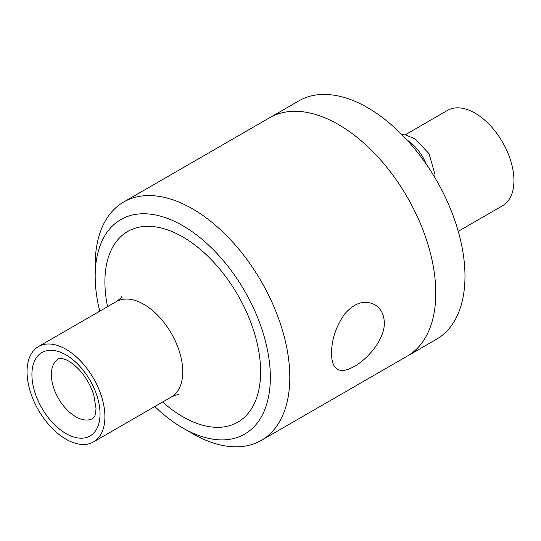 <?xml version="1.0" encoding="UTF-8"?>
<svg xmlns="http://www.w3.org/2000/svg" width="541" height="541" viewBox="0 0 541 541"><rect width="100%" height="100%" fill="white"/><g stroke="black" fill="none" stroke-linecap="round" stroke-linejoin="round"><path stroke-width="0.81" d="M354.281 366.426C347.139 370.531 341.533 371.505 337.462 369.341C333.54 366.893 331.565 361.544 331.538 353.293C331.619 339.518 336.008 326.412 344.705 313.969C354.544 302.717 364.573 299.626 374.785 304.691C380.891 308.404 384.076 314.443 384.32 322.821C384.752 339.051 368.36 358.575 354.281 366.426M154.8 406.528A123.862 71.513 -120 0 0 182.757 427.958L192.488 433.578A137.63 79.459 -120 0 0 261.303 440.394L407.278 356.113A137.63 79.459 -120 0 0 435.782 293.107A137.63 79.459 -120 0 0 375.711 154.604A137.63 79.459 -120 0 0 269.655 117.735L298.848 100.876A137.63 79.459 -120 0 1 404.905 137.752A137.63 79.459 -120 0 1 464.983 276.255A137.63 79.459 -120 0 1 436.479 339.254L407.278 356.113A137.63 79.459 -120 0 0 435.782 293.107A137.63 79.459 -120 0 0 375.711 154.604A137.63 79.459 -120 0 0 269.655 117.735L123.679 202.009A137.63 79.459 -120 0 0 95.175 265.016L95.175 276.255A123.862 71.513 -120 0 0 99.754 311.176M261.303 440.394A137.63 79.459 -120 0 0 289.807 377.388A137.63 79.459 -120 0 0 229.736 238.885A137.63 79.459 -120 0 0 123.679 202.009M182.757 427.958A123.862 71.513 -120 0 0 270.344 377.388A123.862 71.513 -120 0 0 182.757 225.685A123.862 71.513 -120 0 0 95.175 276.255M104.907 416.719A55.054 31.784 -120 0 0 80.873 361.314A55.054 31.784 -120 0 0 38.452 346.565A55.054 31.784 -120 0 0 38.452 410.139A55.054 31.784 -120 0 0 93.505 441.923A55.054 31.784 -120 0 0 104.907 416.719M458.254 231.332L502.548 205.756A55.054 31.784 -120 0 0 513.95 180.559A55.054 31.784 -120 0 0 489.923 125.154A55.054 31.784 -120 0 0 447.495 110.405L405.094 134.892M58.502 358.825A34.408 19.868 -120 0 0 58.502 398.555A34.408 19.868 -120 0 0 92.91 418.423L93.924 417.436C95.06 416.3 95.75 413.25 96.007 408.293L93.809 395.079C90.584 385.03 85.377 376.238 78.202 368.705C73.468 363.998 69.14 360.921 65.218 359.461L62.35 358.609C60.031 358.345 58.746 358.413 58.502 358.825M100.038 413.906A48.169 27.814 -120 0 0 48.947 350.352A48.169 27.814 -120 0 0 48.947 418.47A48.169 27.814 -120 0 0 100.038 413.906M162.604 402.024A110.1 63.568 -120 0 0 260.613 371.768A110.1 63.568 -120 0 0 172.599 231.825A110.1 63.568 -120 0 0 107.558 306.673M179.057 394.768C178.023 394.403 175.453 395.133 171.355 396.972A55.054 31.784 -120 0 0 182.757 371.768A55.054 31.784 -120 0 0 158.729 316.37A55.054 31.784 -120 0 0 116.308 301.621C119.744 299.2 121.657 297.34 122.063 296.049M406.974 139.963A34.353 19.834 60 0 1 426.288 164.221M116.308 301.621L38.452 346.565M171.355 396.972L93.505 441.923M401.713 134.459L405.622 135L414.859 138.76L429.02 153.617L434.971 174.351L434.815 177.509"/></g></svg>
